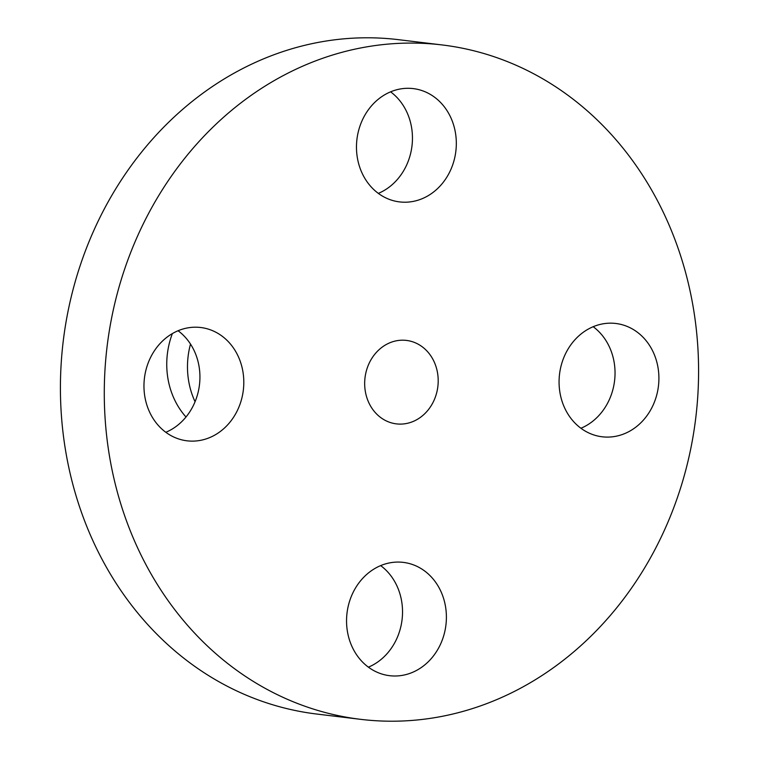 <?xml version="1.0" encoding="UTF-8"?>
<svg xmlns="http://www.w3.org/2000/svg" width="759" height="759" viewBox="0 0 759 759"><rect width="100%" height="100%" fill="white"/><g stroke="black" fill="none" stroke-linecap="round" stroke-linejoin="round"><path stroke-width="1.14" d="M373.589 569.278A57.058 49.809 96.9 0 0 347.261 630.454A57.058 49.809 96.9 0 0 389.633 675.69A57.058 49.809 96.9 0 0 419.357 668.793A57.058 49.809 96.9 0 0 445.685 607.617A57.058 49.809 96.9 0 0 403.304 562.381A57.058 49.809 96.9 0 0 373.589 569.278M368.409 667.161A57.058 49.809 96.9 0 0 375.487 663.499A57.058 49.809 96.9 0 0 380.667 565.616M665.539 217.065A339.652 296.494 96.9 0 0 442.118 44.942A339.652 296.494 96.9 0 0 158.906 195.3A339.652 296.494 96.9 0 0 137.322 547.23A339.652 296.494 96.9 0 0 360.753 719.352A339.652 296.494 96.9 0 0 643.964 568.994A339.652 296.494 96.9 0 0 665.539 217.065M564.62 407.868A57.058 49.809 96.9 0 0 602.153 436.786A57.058 49.809 96.9 0 0 649.732 411.52A57.058 49.809 96.9 0 0 653.357 352.394A57.058 49.809 96.9 0 0 615.824 323.476A57.058 49.809 96.9 0 0 568.244 348.742A57.058 49.809 96.9 0 0 564.62 407.868M429.281 195.016A57.058 49.809 96.9 0 0 455.609 133.84A57.058 49.809 96.9 0 0 413.228 88.604A57.058 49.809 96.9 0 0 383.513 95.501A57.058 49.809 96.9 0 0 357.185 156.677A57.058 49.809 96.9 0 0 399.566 201.903A57.058 49.809 96.9 0 0 429.281 195.016M238.25 356.426A57.058 49.809 96.9 0 0 200.718 327.508A57.058 49.809 96.9 0 0 153.138 352.774A57.058 49.809 96.9 0 0 149.514 411.9A57.058 49.809 96.9 0 0 187.046 440.818A57.058 49.809 96.9 0 0 234.626 415.553A57.058 49.809 96.9 0 0 238.25 356.426M442.118 44.942L398.247 39.648A339.652 296.494 96.9 0 0 115.036 190.006A339.652 296.494 96.9 0 0 93.461 541.935A339.652 296.494 96.9 0 0 316.882 714.058L360.753 719.352M368.76 402.574A42.03 36.688 96.9 0 0 396.397 423.873A42.03 36.688 96.9 0 0 431.444 405.268A42.03 36.688 96.9 0 0 434.11 361.72A42.03 36.688 96.9 0 0 406.473 340.421A42.03 36.688 96.9 0 0 371.426 359.026A42.03 36.688 96.9 0 0 368.76 402.574M185.993 417.004A76.08 66.412 -83.1 0 1 174.153 398.845A76.08 66.412 96.9 0 1 172.369 333.581M190.509 344.074A76.08 66.412 96.9 0 0 194.883 401.34A76.08 66.412 96.9 0 0 195.063 401.739M165.823 432.288A57.058 49.809 96.9 0 0 194.38 351.132A57.058 49.809 96.9 0 0 178.071 330.744M378.333 193.384A57.058 49.809 96.9 0 0 385.411 189.722A57.058 49.809 96.9 0 0 390.591 91.839M580.929 428.256A57.058 49.809 96.9 0 0 609.486 347.1A57.058 49.809 96.9 0 0 593.177 326.712"/></g></svg>
